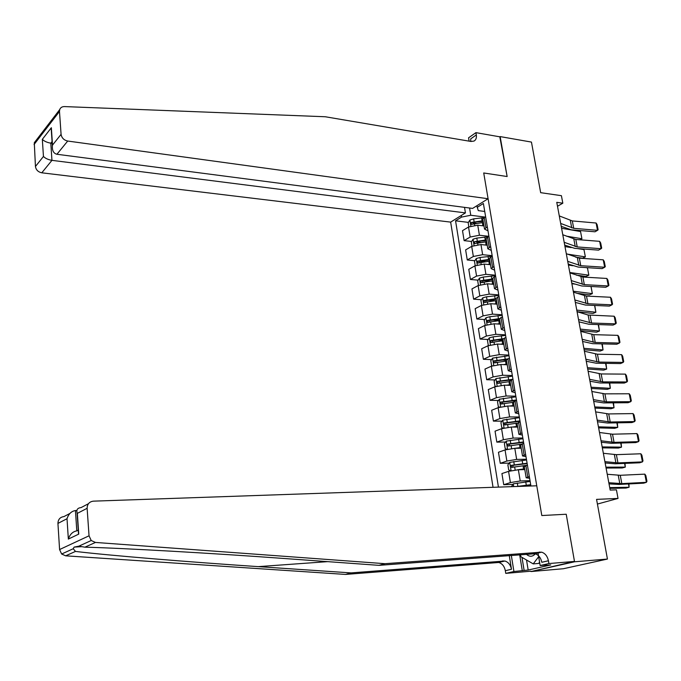 <?xml version="1.0" encoding="UTF-8"?>
<svg xmlns="http://www.w3.org/2000/svg" width="681" height="681" viewBox="0 0 681 681"><rect width="100%" height="100%" fill="white"/><g stroke="black" fill="none" stroke-linecap="round" stroke-linejoin="round"><path stroke-width="1.02" d="M574.483 561.425L566.226 514.24L541.804 515.543L536.764 485.791L93.331 501.156C89.313 501.71 87.245 504.093 87.125 508.298L89.041 535.802L91.22 540.518L95.442 542.442L385.02 563.689L541.616 552.163C545.149 553.304 547.422 556.173 548.418 560.761L548.895 563.553L574.483 561.425L530.993 571.546L563.4 568.729L607.435 559.058L574.543 561.791L566.226 514.24L541.804 515.543L483.723 172.974L488.09 198.733L67.708 141.044L56.923 154.264L472.605 208.412L488.09 198.733M464.519 207.356L465.429 212.898L450.66 222.117L493.044 487.307M530.993 571.546L574.543 561.791M469.124 141.154L468.562 137.817L475.934 132.642L500.203 136.89L507.141 176.532L499.811 136.821M500.152 136.592L531.452 142.082L540.663 192.672L561.416 195.685L562.821 203.193L556.769 202.342L610.176 490.073L616.424 489.835L618.033 498.424L596.565 499.377L607.435 559.058M469.567 208.011L470.767 215.264L461.548 217.103L455.563 220.823L498.441 487.119M461.548 217.103L461.284 215.485M476.853 205.756L478.275 210.625L484.736 211.459M529.554 486.038L530.865 485.63L483.391 203.491L477.126 207.39M507.141 176.532L483.723 172.974L507.141 176.532M597.416 504.059L618.033 498.424M557.492 206.258L562.821 203.193M529.333 476.53L526.175 477.781L529.631 478.292M525.647 454.602L522.514 455.955L525.979 456.576M521.995 432.895L518.896 434.333L522.361 435.074M518.377 411.392L515.304 412.924L518.777 413.776M514.793 390.102L511.754 391.72L515.228 392.682M511.244 369.008L508.239 370.711L511.712 371.783M507.728 348.119L504.749 349.906L508.23 351.09M504.246 327.425L501.301 329.298L504.774 330.583M500.799 306.927L497.879 308.876L501.361 310.264M497.377 286.624L494.491 288.65L497.973 290.14M493.997 266.501L491.137 268.612L494.619 270.195M490.643 246.573L487.809 248.752L491.29 250.438M487.324 226.824L484.514 229.08L487.996 230.859M484.906 217.052L470.767 215.264M483.987 225.939L477.747 225.19L468.528 227.003L462.51 230.663L464.127 240.64L471.61 241.474M488.856 236.316L479.415 235.234L470.171 237.039L464.127 240.64M487.221 245.228L480.965 244.547L471.695 246.352L465.634 249.901L467.268 259.972L474.853 260.721M492.176 255.673L482.65 254.685L473.355 256.473L467.268 259.972M490.482 264.696L484.208 264.083L474.895 265.871L468.783 269.31L470.426 279.474L478.122 280.146M495.462 275.192L485.911 274.315L476.572 276.094L470.426 279.474M493.768 284.343L487.485 283.798L478.122 285.569L471.959 288.897L473.618 299.155L481.424 299.751M498.773 294.899L489.196 294.124L479.816 295.886L473.618 299.155M497.087 304.169L490.788 303.7L481.382 305.454L475.168 308.663L476.845 319.014L484.761 319.534M502.118 314.784L492.516 314.12L483.084 315.865L476.845 319.014M500.441 324.182L494.125 323.781L484.668 325.518L478.402 328.608L480.096 339.061L488.141 339.487M505.498 334.848L495.87 334.303L486.387 336.031L480.096 339.061M503.829 344.373L497.488 344.05L487.988 345.769L481.671 348.749L483.382 359.287L491.546 359.628M508.903 355.099L499.25 354.665L489.724 356.376L483.382 359.287M507.243 364.761L500.884 364.514L491.333 366.216L484.966 369.068L486.694 379.709L494.993 379.947M512.342 375.546L502.663 375.231L493.087 376.916L486.694 379.709M510.682 385.335L504.315 385.165L494.712 386.851L488.294 389.575L490.039 400.317L498.483 400.462M515.815 396.172L506.111 395.984L496.483 397.653L490.039 400.317M514.164 406.106L507.779 406.012L498.126 407.672L491.656 410.277L493.41 421.113L502.008 421.156M519.314 417.002L509.592 416.934L499.914 418.585L493.41 421.113M517.679 427.064L511.269 427.055L501.574 428.698L495.044 431.167L496.824 442.114L505.583 442.046M522.855 438.028L513.099 438.079L503.378 439.713L496.824 442.114M521.22 448.226L514.802 448.302L505.047 449.928L498.466 452.261L500.263 463.31L509.192 463.131M526.422 459.249L516.649 459.428L506.868 461.046L500.263 463.31M524.796 469.592L518.36 469.754L508.562 471.354L501.923 473.559L503.736 484.71L512.844 484.404M530.031 480.675L520.224 480.982L510.401 482.582L503.736 484.71M485.604 216.626L482.812 218.924L482.931 219.648M455.563 220.823L468.409 222.389M472.733 222.917L476.402 223.359M513.236 400.717L515.372 400.751M507.541 380.321L510.256 380.398M502.331 360.079L506.485 360.249M497.411 339.981L503.14 340.287M492.729 320.053L499.828 320.513M488.251 300.278L494.704 300.772M483.944 280.666L489.843 281.185M479.858 261.223L485.187 261.751M476.147 241.976L480.718 242.479M488.915 236.281L486.089 238.503L486.208 239.201M492.252 256.116L489.401 258.261L489.511 258.933M495.615 276.137L492.746 278.206L492.848 278.844M499.02 296.346L496.117 298.338L496.219 298.942M502.45 316.742L499.513 318.657L499.616 319.227M505.915 337.333L502.953 339.164L503.046 339.708M509.414 358.121L506.417 359.866L506.502 360.377M512.938 379.113L510.001 381.241M516.504 400.3L513.534 402.309M520.105 421.692L517.092 423.582M523.74 443.288L520.693 445.051M527.409 465.097L524.319 466.74M559.288 215.92L572.321 220.925L596.096 223.019L597.509 230.331L598.131 229.803L597.143 224.696L596.096 223.019M560.684 223.428L573.717 228.322L597.509 230.331L595.024 231.787L571.265 229.803L561.221 226.339M579.778 239.78L581.914 238.742L566.405 236.154M481.756 225.666L483.902 225.42M468.851 226.816L468.179 222.747L469.924 219.997L473.635 218.856L483.927 217.656M580.544 231.531L581.914 238.742L580.544 231.531L561.578 228.271M483.101 220.661L471.312 222.466L471.405 224.355L483.408 222.5M471.312 222.466L483.229 221.419M45.584 128.002L51.339 120.494M450.66 222.117L41.788 172.804C38.136 172.021 36.025 169.918 35.446 166.479L34.288 142.738L59.707 109.598C60.481 107.581 62.082 106.576 64.516 106.585L325.288 116.757L471.014 141.469L474.044 141.061C475.968 139.903 476.726 137.86 476.317 134.932L475.934 132.642M35.446 166.479L43.448 156.451L42.333 139.341L51.347 127.722L52.514 145.087L61.077 134.353L59.485 111.463L34.059 144.525M465.429 212.898L51.952 160.35L41.788 172.804M34.288 142.738L35.94 140.575M59.707 109.598L59.485 111.463M61.077 134.353C61.707 137.945 63.92 140.175 67.708 141.044M470.775 141.435L470.741 138.839L476.317 134.932M52.199 143.368L50.803 143.18L51.952 160.35C48.13 159.677 45.295 158.375 43.448 156.451M42.333 139.341C44.171 141.205 46.998 142.491 50.803 143.18L52.071 141.58M51.347 127.722L51.475 132.71M52.514 145.087L52.369 145.972C52.131 150.705 53.646 153.463 56.923 154.264M385.02 563.689L378.934 565.349L284.122 558.488C214.915 553.415 124.197 548.162 84.921 547.175L78.843 546.171L74.118 547.098L73.242 548.724L75.472 551.423C107.734 555.364 190.442 562.123 258.269 566.635L351.124 572.9L504.876 561.008C508.341 562.089 510.546 564.847 511.482 569.282L505.336 570.704L505.762 573.376L530.933 571.197M76.817 510.495L75.438 510.546L76.8 530.882L78.255 530.176M351.124 572.9L345.514 574.423L498.764 562.472C502.22 563.553 504.417 566.294 505.336 570.704M548.418 560.761L541.804 562.285C540.816 557.722 538.56 554.879 535.036 553.747L378.934 565.349M87.125 508.298L77.353 513.363L78.749 534.108L68.347 539.088L67.019 518.718L57.936 523.417L59.587 549.55L89.041 535.802M75.472 551.423L65.682 555.824L345.514 574.423M548.895 563.553L540.144 565.545L546.639 565M526.524 560.003L528.175 570.04L550.776 564.924L546.681 565.273M528.175 570.04L513.925 571.521L505.762 573.376M540.144 565.545L537.956 552.487M509.252 555.432L511.482 569.282M511.303 555.279L513.925 571.521M65.682 555.824L61.639 554.019L59.587 549.55M57.936 523.417C58.081 519.416 60.081 517.134 63.946 516.581L69.845 513.483M522.293 570.797L519.654 554.64M521.986 557.373L524.123 570.38M78.749 534.108L78.289 530.805M77.353 513.363L77.089 512.776C76.272 509.686 77.6 507.958 81.073 507.592L88.445 503.719M68.347 539.088C69.922 534.321 72.739 531.589 76.8 530.882M67.019 518.718C68.585 513.942 71.394 511.218 75.438 510.546M562.778 234.732L575.82 239.465L599.646 241.338L601.076 248.71L601.698 248.148L600.693 242.998L599.646 241.338M564.183 242.308L577.224 246.931L601.076 248.71L598.573 250.123L574.747 248.361L564.702 245.109M566.303 253.715L579.344 258.176L603.23 259.819L604.677 267.25L605.281 266.654L604.277 261.453L603.23 259.819M567.724 261.359L580.765 265.701L604.677 267.25L602.149 268.62L578.271 267.088L568.218 264.032M569.861 272.877L582.902 277.039L606.848 278.452L608.303 285.96L608.908 285.313L607.895 280.078L606.848 278.452M571.291 280.581L584.332 284.641L608.303 285.96L605.75 287.28L581.812 285.986L571.768 283.134M575.598 257.154L582.519 258.21L585.362 256.882L567.401 254.124M484.812 244.964L487.128 244.692M472.018 246.173L471.329 241.917L473.082 239.193L476.811 238.078L487.988 236.818M583.975 249.612L585.362 256.882L583.975 249.612L577.352 248.556M571.223 247.586L564.983 246.59M486.328 239.891L474.478 241.695L474.597 243.602L486.634 241.746M474.478 241.695L486.447 240.623M576.373 275.133L585.975 276.469L588.835 275.184L569.793 272.511M487.885 264.441L490.388 264.143M475.219 265.701L474.495 261.266L476.266 258.559L480.02 257.469L492.142 256.175M587.439 267.846L588.835 275.184L587.439 267.846L585.43 267.548M572.968 265.735L568.414 265.071M489.579 259.299L477.67 261.104L477.815 263.019L489.886 261.172M479.075 263.087L479.543 261.291L489.69 259.997M576.833 293.29L589.457 294.882L592.342 293.63L573.266 291.213M490.958 284.105L493.674 283.773M478.454 285.399L477.696 280.785L479.475 278.103L483.255 277.039L495.547 275.72M574.543 284.062L571.87 283.713M492.857 278.887L480.897 280.691L481.058 282.624L493.172 280.776M482.327 282.675L482.769 280.853L492.967 279.55M591.04 286.48L592.342 293.63L590.98 286.48M573.445 292.2L586.486 296.082L610.491 297.256L611.964 304.824L612.559 304.143L611.538 298.857L610.491 297.256M574.892 299.98L587.933 303.743L611.964 304.824L609.393 306.101L585.396 305.037L575.343 302.407M578.952 321.849L589.005 324.267L613.062 325.084L615.65 323.85L614.168 316.222L588.112 315.005L577.071 311.702L592.972 313.456L595.875 312.247L576.764 310.076M494.04 303.947L496.994 303.581M481.773 305.258L480.922 300.491L482.718 297.835L486.515 296.788L498.867 295.435M575.896 302.577L575.36 302.509M496.168 298.653L484.148 300.457L484.336 302.398L496.483 300.559M485.613 302.449L486.03 300.602L496.27 299.282M594.751 305.454L595.875 312.247L594.581 305.446M526.226 554.138C529.469 557.041 532.508 556.93 535.334 553.823M539.59 562.225L538.662 563.442L533.232 563.885L520.863 556.726L520.514 554.572M538.662 556.7L533.232 563.885M578.527 319.551L591.568 323.015L615.65 323.85L616.254 323.135L615.215 317.797L614.168 316.222M580.578 330.617L596.522 332.183L599.442 331.017L580.297 329.11M497.113 323.969L500.339 323.569M485.272 325.246L484.182 320.376L485.996 317.738L489.809 316.716L502.212 315.346M499.548 318.589L487.434 320.402L487.639 322.36L499.828 320.521M488.932 322.402L489.316 320.521L499.607 319.193M598.497 324.59L599.442 331.017L598.216 324.582M580.723 331.375L593.764 334.66L617.88 335.35L619.378 343.054L619.965 342.296L618.927 336.908L617.88 335.35M582.187 339.3L595.228 342.466L619.378 343.054L616.765 344.237L592.649 343.667L582.595 341.462M503.336 344.348L503.812 344.305M584.128 349.728L600.089 351.081L603.034 349.949L583.864 348.314M500.186 344.194L503.719 343.752M488.813 345.429L488.268 345.284L487.477 340.44L489.298 337.827L493.138 336.831L505.591 335.427M503.361 338.678L490.746 340.534L490.984 342.5L503.208 340.67M492.286 342.534L492.635 340.636L502.978 339.291M602.285 343.896L603.034 349.949L601.885 343.888M584.409 351.234L597.441 354.214L621.625 354.656L623.132 362.42L623.719 361.62L622.664 356.189L621.625 354.656M585.89 359.227L598.931 362.088L623.132 362.42L620.502 363.56L596.326 363.237L586.264 361.253M506.366 364.727L507.217 364.633M587.703 369.017L603.698 370.132L606.66 369.051L587.456 367.68M503.242 364.607L507.132 364.114M492.38 365.808L491.597 365.578L490.797 360.692L492.627 358.104L509.005 355.703M507.651 358.913L494.091 360.853L494.346 362.828L506.613 361.007M495.674 362.862L495.989 360.93L506.673 359.542M605.996 363.365L606.66 369.051L605.579 363.356M588.12 371.264L601.161 373.946L625.405 374.124L626.92 381.964L627.507 381.122L626.443 375.64L625.405 374.124M589.618 379.334L602.659 381.879L626.92 381.964L624.264 383.054L600.038 382.986L589.976 381.232M509.379 385.301L510.656 385.157M591.321 388.468L607.333 389.362L610.321 388.315L591.082 387.225M506.272 385.216L510.571 384.671M495.989 386.382L494.951 386.067L494.142 381.13L495.998 378.568L512.444 376.167M512.444 379.317L497.47 381.36L497.751 383.352L510.052 381.53M499.088 383.377L499.369 381.411L511.005 379.947M609.733 383.011L610.321 388.315L609.316 383.011M591.874 391.49L604.915 393.848L629.21 393.771L630.751 401.679L631.33 400.794L630.257 395.269L629.21 393.771M593.389 399.628L606.422 401.858L630.751 401.679L628.069 402.718L603.775 402.914L593.713 401.39M512.376 406.08L514.121 405.867M594.956 408.098L611.002 408.753L614.015 407.757L594.743 406.94M509.252 406.029L514.053 405.416M499.633 407.17L498.339 406.744L497.522 401.764L499.394 399.228L515.926 396.819M516.453 399.977L500.884 402.062L501.182 404.063L513.517 402.25M502.169 403.816L502.782 402.088L515.96 400.522M613.496 402.837L614.015 407.757L613.079 402.837M595.662 411.894L608.703 413.929L633.058 413.597L634.607 421.573L635.177 420.645L634.096 415.07L633.058 413.597M597.194 420.117L610.227 422.016L634.607 421.573L631.908 422.56L607.554 423.02L597.492 421.726M515.304 427.064L517.628 426.774M598.633 427.898L614.705 428.315L617.735 427.362L598.437 426.842M512.172 427.055L517.56 426.357M503.302 428.162L501.761 427.617L500.935 422.586L502.825 420.083L519.433 417.674M519.969 420.858L504.323 422.952L504.647 424.97L517.032 423.165M505.642 424.731L506.23 422.961L520.046 421.335M617.301 422.833L617.735 427.362L616.875 422.841M599.493 432.495L612.517 434.197L636.939 433.593L638.497 441.646L639.067 440.667L637.978 435.04L636.939 433.593M601.025 440.786L614.058 442.361L638.497 441.646L635.773 442.582L611.368 443.305L601.297 442.258M518.139 448.26L521.161 447.877M602.345 447.877L618.442 448.055L621.498 447.145L602.166 446.915M514.998 448.302L521.101 447.502M507.013 449.358L505.217 448.685L504.383 443.612L506.281 441.126L522.974 438.717M523.51 441.935L507.779 444.055L508.128 446.081L521.34 444.191M509.15 445.842L509.703 444.029L523.587 442.378M621.132 443.016L621.498 447.145L620.714 443.025M603.349 453.282L616.373 454.653L640.855 453.776L642.43 461.897L642.992 460.875L641.885 455.206L640.855 453.776M604.898 461.65L617.931 462.893L642.43 461.897L639.68 462.782L615.215 463.787L605.145 462.978M520.829 469.694L524.728 469.183M606.09 468.034L622.213 467.966L625.286 467.106L605.928 467.166M517.551 469.788L524.676 468.843M510.75 470.767L508.698 469.95L507.864 464.834L509.78 462.373L526.549 459.964M527.094 463.216L511.261 465.353L511.635 467.396L526.745 465.319M512.699 467.166L513.168 465.31L527.162 463.608M625.005 463.378L625.286 467.106L624.579 463.403M607.239 474.265L620.263 475.295L644.805 474.138L646.397 482.335L646.95 481.271L645.835 475.542L644.805 474.138M608.814 482.718L621.83 483.612L646.397 482.335L643.622 483.169L619.097 484.446L609.027 483.893M609.861 488.371L626.009 488.056L629.108 487.238L609.716 487.605M511.44 486.668L513.304 483.833L530.158 481.416M530.703 484.693L516.598 486.489M519.526 486.387L530.763 485.042M628.912 483.936L629.108 487.238L628.486 483.953M479.415 235.234L477.747 225.19M482.65 254.685L480.965 244.547M485.911 274.315L484.208 264.083M489.196 294.124L487.485 283.798M492.516 314.12L490.788 303.7M495.87 334.303L494.125 323.781M499.25 354.665L497.488 344.05M502.663 375.231L500.884 364.514M506.111 395.984L504.315 385.165M509.592 416.934L507.779 406.012M513.099 438.079L511.269 427.055M516.649 459.428L514.802 448.302M520.224 480.982L518.36 469.754M470.171 237.039L468.528 227.003M485.919 227.658L484.217 217.477M489.23 247.382L487.511 237.099M473.355 256.473L471.695 246.352M492.576 267.284L490.831 256.907M476.572 276.094L474.895 265.871M495.947 287.373L494.193 276.903M479.816 295.886L478.122 285.569M499.352 307.659L497.581 297.086M483.084 315.865L481.382 305.454M502.791 328.123L501.003 317.457M486.387 336.031L484.668 325.518M506.264 348.791L504.451 338.023M489.724 356.376L487.988 345.769M509.763 369.655L507.941 358.785M493.087 376.916L491.333 366.216M513.295 390.715L511.457 379.743M496.483 397.653L494.712 386.851M516.87 411.979L515.006 400.896M499.914 418.585L498.126 407.672M520.471 433.448L518.59 422.263M503.378 439.713L501.574 428.698M524.115 455.129L522.216 443.833M506.868 461.046L505.047 449.928M527.784 477.023L525.868 465.608M510.401 482.582L508.562 471.354M570.346 220.499L571.734 227.905M572.321 220.925L573.717 228.322M469.881 220.065L470.852 225.981M482.386 222.61L482.872 225.53M481.595 217.869L482.08 220.772M474.419 223.606L474.683 225.19M473.635 218.856L474.112 221.768M258.269 566.635L327.689 561.638M503.191 560.872L497.079 562.344M533.325 553.602L539.897 552.019M95.442 542.442L84.921 547.175M573.836 239.074L575.241 246.548M575.82 239.465L577.224 246.931M577.36 257.801L578.773 265.343M579.344 258.176L580.765 265.701M580.91 276.707L582.34 284.309M582.902 277.039L584.332 284.641M473.031 239.261L474.036 245.356M485.604 241.866L486.098 244.802M484.804 237.073L485.298 240.01M477.602 242.87L477.883 244.573M476.811 238.078L477.296 241.014M476.215 258.627L477.253 264.909M488.856 261.291L489.35 264.262M488.047 256.456L488.541 259.418M480.812 262.304L481.118 264.126M480.02 257.469L480.505 260.431M479.543 261.291L477.67 261.104M479.433 278.171L480.497 284.632M492.133 280.895L492.635 283.892M491.316 276.018L491.818 279.006M484.055 281.917L484.378 283.866M483.255 277.039L483.748 280.027M482.769 280.853L480.897 280.691M584.494 295.775L585.941 303.445M586.486 296.082L587.933 303.743M482.676 297.895L483.765 304.543M495.445 300.679L495.947 303.7M494.619 295.758L495.121 298.772M487.332 301.709L487.673 303.786M486.515 296.788L487.017 299.802M486.03 300.602L484.148 300.457M588.112 315.005L589.567 322.751M590.112 315.286L591.568 323.015M485.945 317.806L487.068 324.641M498.781 320.64L499.292 323.696M497.947 315.678L498.458 318.717M490.635 321.687L491.001 323.884M489.809 316.716L490.311 319.764M489.316 320.521L487.434 320.402M591.763 334.414L593.228 342.228M593.764 334.66L595.228 342.466M489.247 337.895L490.405 344.918M502.152 340.789L502.663 343.871M501.31 335.776L501.829 338.849M493.963 341.845L494.355 344.177M493.138 336.831L493.648 339.904M492.635 340.636L490.746 340.534M595.441 354.001L596.922 361.883M597.441 354.214L598.931 362.088M492.584 358.172L493.768 365.391M505.549 361.134L506.068 364.241M504.706 356.069L505.225 359.168M497.334 362.19L497.743 364.658M496.492 357.133L497.011 360.232M495.989 360.93L494.091 360.853M599.161 373.758L600.651 381.709M601.161 373.946L602.659 381.879M495.947 378.636L497.173 386.05M508.988 381.658L509.507 384.799M508.128 376.55L508.656 379.683M500.731 382.731L501.156 385.335M499.88 377.623L500.399 380.756M499.369 381.411L497.47 381.36M602.906 393.695L604.413 401.722M604.915 393.848L606.422 401.858M499.343 399.287L500.595 406.915M512.452 402.377L512.98 405.544M511.584 397.219L512.121 400.385M504.153 403.467L504.604 406.199M503.302 398.3L503.821 401.467M502.782 402.088L500.884 402.062M606.694 413.818L608.21 421.914M608.703 413.929L610.227 422.016M502.774 420.143L504.059 427.974M515.951 423.293L516.487 426.493M515.074 418.091L515.611 421.275M507.617 424.391L508.094 427.268M506.758 419.181L507.277 422.373M506.23 422.961L504.323 422.952M610.508 434.12L612.049 442.292M612.517 434.197L614.058 442.361M506.238 441.194L507.558 449.23M519.484 444.412L520.02 447.638M518.599 439.151L519.143 442.378M511.108 445.519L511.61 448.532M510.239 440.258L510.767 443.476M509.703 444.029L507.796 444.046M614.364 454.61L615.913 462.859M616.373 454.653L617.931 462.893M509.728 462.442L511.082 470.69M523.042 465.727L523.587 468.979M522.157 460.424L522.702 463.667M514.632 466.843L515.159 470.009M513.755 461.531L514.291 464.782M513.219 465.302L511.303 465.344M618.246 475.287L619.812 483.612M620.263 475.295L621.83 483.612M513.253 483.893L513.695 486.592M525.749 481.893L526.294 485.17M517.305 483.016L517.849 486.294M484.514 229.08L482.812 218.924M487.809 248.752L486.089 238.503M491.137 268.612L489.401 258.261M494.491 288.65L492.746 278.206M497.879 308.876L496.117 298.338M501.301 329.298L499.513 318.657M504.749 349.906L502.953 339.164M508.239 370.711L506.417 359.866M511.754 391.72L509.924 380.773M515.304 412.924L513.457 401.875M518.896 434.333L517.024 423.173M522.514 455.955L520.625 444.684M526.175 477.781L524.268 466.408M52.369 145.972L51.203 128.607M74.118 547.098L81.405 546.69M535.036 553.747L541.616 552.163M504.876 561.008L498.764 562.472M91.22 540.518L78.843 546.171M73.242 548.724L61.639 554.019M78.485 533.512L77.089 512.776M509.686 444.038L507.779 444.055M513.168 465.31L511.261 465.353"/></g></svg>
